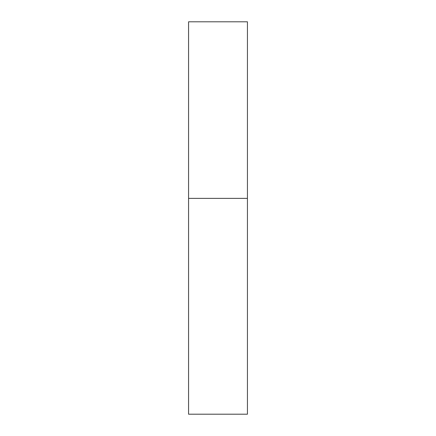 <?xml version="1.0" encoding="UTF-8"?>
<svg xmlns="http://www.w3.org/2000/svg" width="436" height="436" viewBox="0 0 436 436"><rect width="100%" height="100%" fill="white"/><g stroke="black" fill="none" stroke-linecap="round" stroke-linejoin="round"><path stroke-width="0.65" d="M188.57 198.38L247.43 198.38L247.43 21.8L188.57 21.8L188.57 414.2L247.43 414.2L247.43 198.38L188.57 198.38"/></g></svg>
